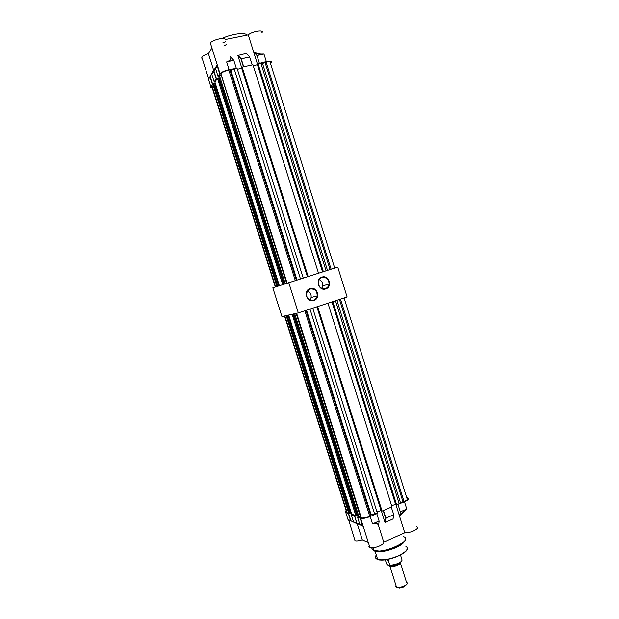 <?xml version="1.0" encoding="UTF-8"?>
<svg xmlns="http://www.w3.org/2000/svg" width="619" height="619" viewBox="0 0 619 619"><rect width="100%" height="100%" fill="white"/><g stroke="black" fill="none" stroke-linecap="round" stroke-linejoin="round"><path stroke-width="0.93" d="M325.71 288.934C318.708 291.495 314.785 279.045 321.988 277.103C328.983 274.596 332.86 286.953 325.71 288.934M321.973 277.552C320.069 278.225 318.87 279.595 318.383 281.66C318.352 286.713 320.704 289.019 325.439 288.57C327.49 287.812 328.704 286.295 329.076 284.02C328.828 279.215 326.461 277.064 321.973 277.552M313.825 300.501C306.745 303.117 302.799 290.605 310.08 288.609C317.152 286.048 321.06 298.474 313.825 300.501M310.073 289.05L306.521 292.872C306.243 298.134 308.595 300.548 313.562 300.13C315.497 299.426 316.704 298.018 317.183 295.913C317.183 290.876 314.816 288.593 310.073 289.05M347.104 296.958L298.335 312.889L281.939 316.564L272.832 287.827L337.742 267.114L347.104 296.958M298.335 312.889L288.702 282.426M309.972 299.983L311.102 297.522C311.45 294.404 310.243 292.199 307.473 290.899M321.826 288.384L322.793 285.854C322.956 282.945 321.764 280.879 319.211 279.649M284.307 283.92L218.708 76.563L219.405 75.557L285.22 283.61M286.937 283.03L220.728 73.661L286.582 283.146M279.331 285.614L214.878 82.048L217.462 78.35L282.69 284.469M219.405 75.557L220.743 74.969M220.728 73.661L220.821 73.56C222.391 72.144 225.053 70.953 228.79 69.978L295.24 280.384M303.178 277.908L237.046 68.206L230.841 70.388L229.912 69.738L228.79 69.978M242.06 67.958L237.402 69.328M318.483 273.126L252.947 64.786L242.176 67.1L307.767 276.476M253.295 65.9L257.868 64.523M334.693 268.066L270.348 62.952C270.905 61.738 269.474 61.405 266.054 61.962L262.533 63.564L260.816 63.092L257.721 64.059L322.994 271.718M213.307 85.654L211.783 86.482L275.316 286.984M278.697 285.831L214.638 83.557L213.671 83.774L213.013 84.726L276.91 286.442M215.358 83.58L214.692 83.727M217.462 78.35L218.437 78.133L283.626 284.152M218.492 78.311L219.211 78.156M213.671 83.774L277.776 286.148M212.038 86.118L275.641 286.868M266.054 61.962L331.103 269.188M264.971 62.194L330.059 269.513M260.816 63.092L326.058 270.758M258.007 63.695L323.35 271.609M242.176 67.1L308.115 276.368M229.912 69.738L296.315 280.051M234.175 68.817L300.416 278.767M230.841 70.388L296.965 279.85M241.735 68.392L307.349 276.6M257.489 64.995L322.522 271.865M262.533 63.564L327.474 270.317M247.012 35.113C245.325 32.111 231.699 33.875 221.919 38.471M225.819 41.558L222.825 42.843M201.941 58.635L201.771 57.056C202.978 55.795 205.191 54.673 208.417 53.683L211.667 48.406M212.255 87.975C210.824 87.883 210.352 87.449 210.831 86.683L212.418 84.401L210.089 77.027L208.51 79.371L213.594 70.048L208.417 53.683M217.168 65.792L216.967 66.45M257.659 64.786L248.258 34.865L225.177 39.523C225.424 36.831 212.735 39.701 210.305 42.904L210.924 44.847M213.431 84.122L212.418 84.401M270.557 63.633L271.292 62.751C272.228 61.219 270.573 60.832 266.325 61.606L259.044 63.471M251.972 64.995L243.159 66.891M235.986 68.43L229.069 69.614C224.859 70.628 221.834 71.943 220 73.56L218.027 76.338L218.964 76.191M217.223 78.69L216.193 78.969L214.182 81.863L215.11 81.716M230.554 56.538L233.835 60.414L227.823 61.405C230.407 60.306 231.305 58.658 230.523 56.453M248.258 34.865C252.49 31.143 265.141 29.379 261.752 32.946M253.527 51.632C256.235 53.412 259.245 54.217 262.572 54.062L263.949 54.039L262.595 54.193C259.485 54.371 256.583 53.706 253.906 52.197L253.527 51.632M215.389 67.695L217.006 65.274M213.787 70.659L213.594 70.048L210.236 76.64L212.657 84.292M243.375 66.604L240.969 58.967L237.843 55.478L241.859 68.229M237.843 55.478L246.347 53.389L249.658 56.94M233.835 60.414L236.249 68.075M266.325 61.606L263.949 54.039L256.947 55.524L259.33 63.115M256.947 55.524L253.906 52.197M213.338 70.891L210.236 76.64M215.683 68.5L217.021 66.403M217.199 65.9L217.431 65.421M230.895 57.025C231.367 59.022 230.376 60.523 227.916 61.529L227.823 61.405M210.831 86.683L208.51 79.371L208.827 78.636M219.73 73.885L217.315 66.248L215.605 68.655M249.797 57.064L246.347 53.389M237.828 55.439L240.977 58.96L249.596 56.94L241.217 58.851L243.623 66.488M262.572 54.062L256.885 55.401M229.069 69.614L226.647 61.931L233.773 60.291M226.716 44.39L223.799 45.945M369.35 545.765C368.607 546.732 368.816 547.389 369.976 547.753C372.406 548.202 375.586 547.622 379.509 546.012C382.72 544.496 384.136 543.188 383.741 542.074L404.764 532.773C407.348 532.905 410.296 532.278 413.624 530.885C417.57 528.936 418.568 527.527 416.61 526.645M397.615 504.431L404.493 501.808C408.323 500.02 409.422 498.736 407.797 497.955L406.706 497.63M358.331 516.726L357.503 517.144L360.684 518.374C363.082 518.699 366.247 518.08 370.193 516.501L376.801 513.677L379.13 521.136L373.744 523.604C376.429 522.985 378.054 523.728 378.611 525.825L383.741 542.074M406.838 549.834C404.811 553.123 399.363 556.11 390.504 558.779C383.053 560.272 378.635 560.427 377.234 559.259M377.126 559.205C375.702 558.655 375.478 557.448 376.46 555.576M354.494 538.987L355.051 540.735C356.737 541.107 359.144 540.782 362.277 539.768L368.328 542.538M404.764 532.773L399.704 516.672C400.903 513.824 402.884 511.542 405.646 509.816L406.768 509.058L404.493 501.808M405.646 509.816L399.704 516.029L399.704 516.672L395.758 504.106M393.05 518.892L385.033 522.537L381.172 510.296M362.262 525.577L360.281 518.258M362.277 539.768L357.163 523.604M352.056 514.234L351.236 514.644L353.495 521.771L356.892 523.264L353.588 521.887L363.198 526.32L356.892 523.264L362.595 525.57L359.84 524.494L357.503 517.144M346.153 510.536C345.062 511.441 344.938 512.083 345.766 512.462L348.358 513.499L349.325 513.151M345.766 512.462L347.986 519.473L356.853 523.651M348.652 519.883L355.051 540.735M351.236 514.644L354.532 515.96L355.499 515.604M376.801 513.677L376.383 513.522M382.983 510.69L391.1 507.216M398.048 504.57L400.331 511.836L406.768 509.058L400.331 511.836M379.13 521.136L378.588 525.678M399.704 516.029L400.354 511.967M378.596 525.183C377.899 523.411 376.282 522.838 373.76 523.457L373.744 523.604M348.613 513.453L350.934 520.788L356.621 523.527M350.594 520.564L347.986 519.473L350.749 520.695L348.358 513.499M385.01 522.475L385.908 518.204L385.281 522.676M392.98 519.333L393.738 514.621L391.347 507.441M378.588 551.189L380.105 551.436M397.483 565.046L400.764 562.323C400.686 563.213 399.595 564.164 397.499 565.162C394.411 566.447 391.897 566.865 389.97 566.416L389.266 565.944L391.726 566.509L397.483 565.046M406.629 584.553L403.967 586.874L399.65 588.035L397.174 587.47M387.231 559.506L388.322 560.497L389.924 565.573L397.746 563.63C400.369 562.392 401.808 561.201 402.079 560.048L400.501 555.019M385.312 559.8L386.627 563.948L388.755 565.805L391.347 566.037L390.55 565.542M401.375 561.271C400.006 563.638 396.663 565.232 391.347 566.037M389.924 565.573L388.755 565.805M294.737 313.694L359.051 517.012L357.914 516.563L293.793 313.91M296.145 313.384L360.753 517.693L361.341 517.902C363.407 518.204 366.216 517.685 369.76 516.354L370.789 515.913L371.152 514.822L377.358 513.105L312.727 308.185M296.509 313.299L361.202 517.871M292.129 314.282L355.886 515.759L351.677 514.087L288.655 315.056M359.051 517.012L360.459 516.749M356.73 515.186L357.387 514.907M355.886 515.759L356.792 515.372L293.089 314.065M351.174 512.493L350.555 512.756M287.046 315.419L349.72 513.306L350.609 512.934L287.997 315.203M349.72 513.306L348.644 512.88L286.156 315.62M348.335 511.913L346.64 512.083L284.508 315.984M344.063 297.948L406.931 498.334C408.076 499.053 407.124 500.16 404.075 501.661L400.346 502.334L399.247 503.727L396.222 504.694L332.426 301.747M391.634 505.677L396.067 504.206M327.946 303.217L391.997 506.837L382.078 511.085L317.292 306.699M381.49 510.412L376.986 511.936M284.841 315.914L347.05 512.246M340.496 299.116L404.075 501.661M339.46 299.457L403.077 502.094M335.483 300.757L399.247 503.727M332.79 301.631L396.655 504.841M317.64 306.583L382.078 511.085M305.902 310.421L370.789 515.913M304.834 310.769L369.76 516.354M309.987 309.082L374.712 514.234M306.552 310.204L371.152 514.822M316.882 306.831L380.979 510.234M331.962 301.902L395.495 504.021M336.891 300.292L400.346 502.334M215.629 68.763L218.027 76.338M252.057 64.678L249.658 57.064L252.181 64.67M215.397 67.688L211.837 74.272L213.834 71.301L216.201 78.961L213.818 71.456L211.83 74.427L214.182 81.863M217.13 65.66L214.058 71.347L216.441 78.861M213.834 71.301L217.037 65.366L213.834 71.301M237.944 55.153L241.217 58.851L243.375 66.597M405.685 546.167C409.213 548.388 406.791 551.599 398.412 555.8C389.869 559.336 382.952 560.535 377.667 559.406L376.878 559.089C375.168 558.191 374.975 556.845 376.298 555.065M373.636 550.631L375.129 551.367C380.391 552.427 387.301 551.196 395.858 547.683C401.097 545.254 404.075 542.948 404.803 540.751M374.201 550.902L380.314 551.575C389.529 551.119 403.449 544.983 404.702 540.89M373.218 550.438L379.633 551.134C390.117 550.639 405.832 543.227 405.445 539.072M403.681 536.681C413.964 539.954 383.95 554.144 373.915 550.585L373.071 550.268L371.601 547.931M370.193 516.501L372.514 523.86L379.107 521.005M385.033 522.537L385.652 518.157L383.323 510.814L385.622 518.126L393.645 514.729L385.908 518.204L383.587 510.768M354.78 515.913L356.807 523.156L354.517 515.952M395.99 585.497L396.547 587.261C398.497 587.779 401.019 587.392 404.099 586.077C407.263 584.406 408.06 583.113 406.474 582.2L400.454 563.104M407.302 583.33C407.186 584.266 406.118 585.218 404.114 586.193L398.93 587.586C396.33 587.663 395.371 587.029 396.044 585.682M388.956 565.859L391.332 566.029M388.322 560.497L386.511 559.622M311.102 297.522L317.183 295.913M322.793 285.854L329.076 284.02M220.821 73.56L287.054 282.991M220 73.56L210.305 42.904M213.4 70.775L208.688 78.899L201.771 57.056M210.081 76.996L212.425 84.393M407.348 548.627C407.65 553.912 385.018 562.555 377.667 559.406L375.129 551.367L380.314 551.575L373.915 550.585L373.048 547.83M360.684 518.374L369.976 547.753M363.183 526.282L356.807 523.156L354.532 515.96M350.617 520.587L348.365 513.499M391.726 566.509L389.97 566.416L396.547 587.261L399.65 588.035M391.432 566.029L389.885 566.315M296.633 313.276L361.341 517.902"/></g></svg>
